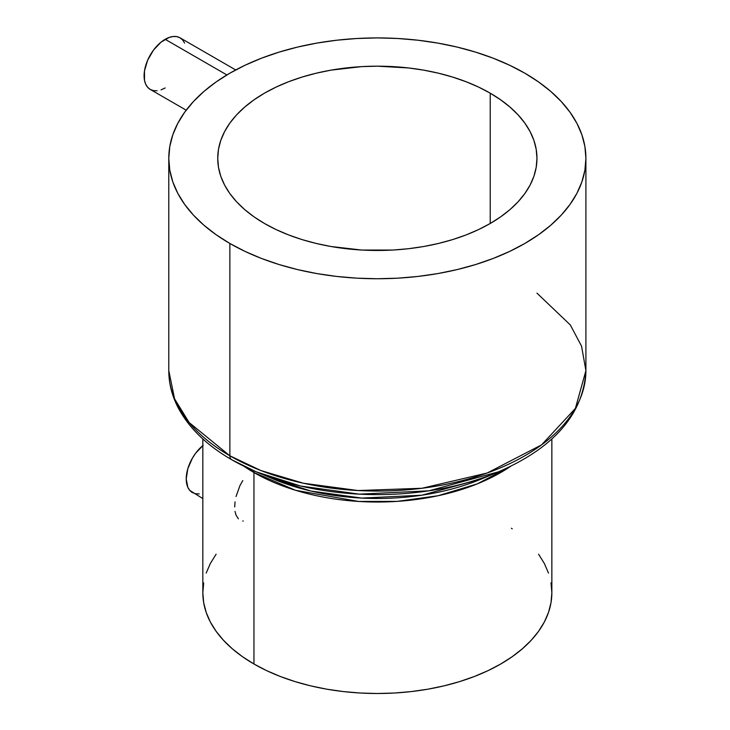 <?xml version="1.0" encoding="UTF-8"?>
<svg xmlns="http://www.w3.org/2000/svg" width="730" height="730" viewBox="0 0 730 730"><rect width="100%" height="100%" fill="white"/><g stroke="black" fill="none" stroke-linecap="round" stroke-linejoin="round"><path stroke-width="1.09" d="M184.626 43.079L182.682 40.004L180.054 37.823A29.793 17.201 120 0 0 165.162 39.301L226.893 74.944L165.162 39.301A29.793 17.201 120 0 0 145.699 65.554A29.793 17.201 120 0 0 150.261 89.434L153.455 90.611L157.096 90.757M236.027 496.519L239.942 485.642L242.78 480.586M234.695 506.921L235.023 501.902M238.372 518.82L236.036 515.161L235.033 511.402M243.273 521.065L242.798 521.01M202.831 445.565A29.793 17.201 120 0 0 187.081 471.571A29.793 17.201 120 0 0 192.401 492.567L195.594 493.754L199.235 493.9M253.949 663.99A174.516 100.749 0 0 0 444.132 685.835A174.516 100.749 0 0 0 551.853 592.751L551.013 602.624L548.504 612.406L544.343 621.996L538.576 631.304L531.248 640.237L522.443 648.724L512.241 656.662L500.743 663.99L488.051 670.633L474.299 676.518L459.608 681.601L444.132 685.835L427.999 689.166L411.391 691.565L394.446 693.016L377.346 693.5L360.237 693.016L343.301 691.565L326.684 689.166L310.56 685.835L295.084 681.601L280.393 676.518L266.632 670.633L253.949 663.99L253.949 472.529L253.949 663.99L242.442 656.662L232.24 648.724L223.444 640.237L216.117 631.304L210.35 621.996L206.189 612.406L203.67 602.624L202.831 592.751A174.516 100.749 0 0 0 253.949 663.99M510.699 466.269A174.516 100.749 180 0 1 253.949 472.529L243.984 466.269A174.516 100.749 180 0 0 253.949 472.529A8.514 4.918 120 0 0 253.721 470.768A8.514 4.918 -60 0 1 253.949 472.529L295.522 490.277L358.558 501.446L397.284 501.373L438.073 495.734L477.274 483.88L510.699 466.269M536.961 293.141L570.294 324.932L581.545 346.148L585.907 370.648C583.489 413.855 554.353 447.581 498.48 471.826A205.659 118.734 180 0 1 256.212 471.826A205.659 118.734 180 0 1 231.921 459.836L256.212 471.826L300.532 486.016L359.297 494.155L428.957 490.815L498.48 471.826L481.846 478.825A177.417 102.428 0 0 1 272.837 478.825L311.08 491.071L361.779 498.088L421.876 495.205L481.846 478.825M585.907 370.648L575.377 408.426L541.569 444.871L487.102 473.04L421.949 488.27L358.019 490.542L303.415 483.242L260.948 470.567L229.868 455.794A8.514 4.918 120 0 0 231.629 459.681A8.514 4.918 -60 0 1 229.868 455.794A208.561 120.413 0 0 0 457.162 481.891A208.561 120.413 0 0 0 585.907 370.648L585.907 158.328A208.561 120.413 180 0 1 457.162 269.58A208.561 120.413 180 0 1 229.868 243.473L229.868 455.794L229.868 243.473L245.034 251.412L261.477 258.447L279.033 264.525L297.53 269.58L316.802 273.558L336.658 276.433L356.906 278.166L377.346 278.741L397.786 278.166L418.034 276.433L437.89 273.558L457.162 269.58L475.659 264.525L493.215 258.447L509.659 251.412L524.824 243.473L538.567 234.722L550.758 225.232L561.279 215.094L570.03 204.409L576.928 193.286L581.901 181.825L584.903 170.136L585.907 158.328L584.903 146.529L581.901 134.84L576.928 123.379L570.03 112.256L561.279 101.57L550.758 91.433L538.567 81.942L524.824 73.183A208.561 120.413 180 0 1 585.907 158.328M264.479 223.489A159.614 92.153 180 0 1 217.732 158.328A159.614 92.153 180 0 1 316.263 73.192A159.614 92.153 180 0 1 490.213 93.166L490.213 223.489L490.213 93.166A159.614 92.153 180 0 1 536.961 158.328A159.614 92.153 180 0 1 438.429 243.464A159.614 92.153 180 0 1 264.479 223.489L253.958 216.792L244.632 209.528L236.575 201.772L229.877 193.596L224.603 185.082L220.798 176.313L218.498 167.362L217.732 158.328L218.498 149.294L220.798 140.352L224.603 131.582L229.877 123.069L236.575 114.893L244.632 107.137L253.958 99.873L264.479 93.166L276.086 87.098L288.669 81.705L302.101 77.061L316.263 73.192L331.009 70.144L361.697 66.622L377.346 66.174L408.481 67.954L423.683 70.144L438.429 73.192L452.591 77.061L466.023 81.705L478.606 87.098L490.213 93.166L500.725 99.873L510.06 107.137L518.108 114.893L524.806 123.069L530.089 131.582L533.895 140.352L536.194 149.294L536.961 158.328L536.194 167.362L533.895 176.313L530.089 185.082L524.806 193.596L518.108 201.772L510.06 209.528L500.725 216.792L490.213 223.489L478.606 229.567L466.023 234.951L452.591 239.604L438.429 243.464L423.683 246.512L408.481 248.711L392.986 250.043L361.697 250.043L331.009 246.512L316.263 243.464L302.101 239.604L288.669 234.951L276.086 229.567L264.479 223.489M524.824 73.183L509.659 65.253L493.215 58.208L475.659 52.14L457.162 47.085L437.89 43.107L418.034 40.232L397.786 38.498L377.346 37.914L356.906 38.498L336.658 40.232L316.802 43.107L297.53 47.085L279.033 52.14L261.477 58.208L245.034 65.253L229.868 73.183L216.126 81.942L203.935 91.433L193.413 101.57L184.663 112.256L177.764 123.379L172.791 134.84L169.789 146.529L168.785 158.328L169.789 170.136L172.791 181.825L177.764 193.286L184.663 204.409L193.413 215.094L203.935 225.232L216.126 234.722L229.868 243.473A208.561 120.413 180 0 1 168.785 158.328A208.561 120.413 180 0 1 297.53 47.085A208.561 120.413 180 0 1 524.824 73.183M231.921 459.836A8.514 4.918 -60 0 1 231.629 459.681C206.581 445.209 188.696 427.762 177.965 407.349C171.879 395.496 168.822 383.259 168.785 370.648A208.561 120.413 0 0 0 229.868 455.794L189.143 422.542L174.589 398.872L168.785 370.648L168.785 158.328M511.42 528.255L512.241 528.83M538.576 554.189L544.343 563.496L548.504 573.087M551.013 582.868L551.853 592.751L551.853 438.94M202.831 438.94L202.831 592.751L203.67 582.868M206.189 573.087L210.35 563.496L216.117 554.189M203.186 445.282L195.594 453.293L192.401 458.166L187.829 468.696L186.232 478.935L187.829 487.311L189.782 490.396L202.831 498.599M235.699 69.952L180.054 37.823L176.87 36.646L173.22 36.5L169.269 37.394L161.047 42.139L153.455 50.16L147.643 60.225L144.494 70.81L144.494 80.309L145.699 84.178L147.643 87.262L150.261 89.434L186.186 110.175M161.047 89.863L165.162 87.956M231.629 459.69L256.212 471.826L272.837 478.825"/></g></svg>
